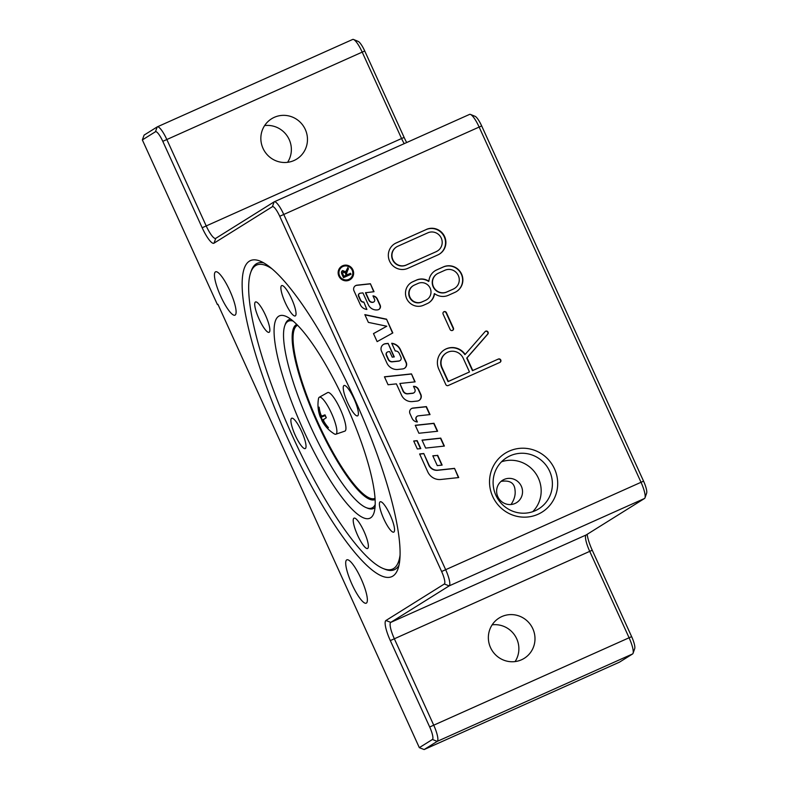 <?xml version="1.0" encoding="UTF-8"?>
<svg xmlns="http://www.w3.org/2000/svg" width="789" height="789" viewBox="0 0 789 789"><rect width="100%" height="100%" fill="white"/><g stroke="black" fill="none" stroke-linecap="round" stroke-linejoin="round"><path stroke-width="1.18" d="M413.761 441.13L416.917 440.795L420.498 448.635M420.803 448.606L417.332 448.971L413.702 441.012L417.174 440.637L420.803 448.606M352.87 269.799A7.87 7.663 -122 0 1 339.359 276.988A7.87 7.663 -122 0 1 341.696 266.258A7.87 7.663 -122 0 1 352.87 269.799M341.568 266.337A7.87 7.663 -122 0 1 352.614 269.956A7.87 7.663 -122 0 1 349.912 279.681M352.16 270.114A7.081 6.894 58 0 0 342.11 266.929A7.081 6.894 58 0 0 340.02 276.584A7.081 6.894 58 0 0 352.16 270.114M341.992 267.007A7.081 6.894 58 0 0 339.763 276.742A7.081 6.894 58 0 0 349.488 279.01M347.732 267.816L348.255 268.95L346.41 273.734L346.953 274.917L350.286 273.418L350.74 274.404M342.318 270.824L345.523 271.988L347.919 267.52L348.255 268.95M342.968 271.791L342.495 273.98L343.6 276.406L346.095 275.302L345.345 272.955L342.929 271.81M343.215 271.633L342.751 273.822L343.856 276.249L346.341 275.144M348.501 268.793L346.193 273.152M346.44 272.994L346.953 274.917M347.199 274.759L350.286 273.418M350.543 273.26L351.006 274.276L343.491 277.639L341.933 274.237C341.085 272.392 341.351 271.179 342.742 270.588L345.769 271.83M386.541 319.17L392.814 332.938L377.142 341.627L373.483 333.599L386.788 326.232L368.364 322.376L364.834 314.624L386.541 319.17L392.557 333.076M364.942 314.86L386.294 319.328M386.788 326.232L373.493 333.619M411.325 408.692A4.073 3.965 -122 0 1 412.844 408.199L426.139 406.769L429.719 414.61M417.154 416.296A2.712 2.643 58 0 0 416.05 419.748L417.046 421.947M416.296 419.59L417.381 421.967A6.105 5.957 -122 0 1 412.105 418.348L409.984 413.683A4.073 3.965 -122 0 1 413.091 408.041L426.395 406.611L430.025 414.58L418.367 415.833A2.712 2.643 58 0 0 416.296 419.59L416.05 419.748M388.129 343.393L394.293 356.914L392.212 357.141L389.677 351.588L388.336 351.726A2.377 2.318 58 0 0 386.521 355.02L388.454 359.271A4.073 3.965 58 0 0 392.597 361.668L398.909 360.987A2.712 2.643 58 0 0 400.98 357.23L399.234 353.403A4.073 3.965 58 0 0 395.23 350.987L391.709 343.264A10.859 10.582 -122 0 1 400.437 349.655L406.227 362.368A4.754 4.626 -122 0 1 402.597 368.946L397.942 369.449A10.859 10.582 -122 0 1 386.906 363.048L381.501 351.184A5.434 5.296 -122 0 1 385.643 343.659L388.129 343.393L393.987 356.953M391.798 343.471A10.859 10.582 -122 0 1 400.191 349.813L405.98 362.526A4.754 4.626 -122 0 1 404.392 368.364M383.326 344.497A5.434 5.296 -122 0 1 385.397 343.817L387.882 343.55M387.251 352.141A2.377 2.318 58 0 0 386.265 355.178L388.198 359.429A4.073 3.965 58 0 0 392.34 361.826L398.652 361.145A2.712 2.643 58 0 0 399.875 360.681M415.33 425.419L433.743 423.437L437.313 431.287M437.619 431.248L418.9 433.26L415.27 425.291L433.989 423.279L437.619 431.248M454.533 468.36L458.725 477.562L440.883 479.475A12.9 12.565 -122 0 1 427.776 471.881L419.62 453.971L423.772 453.527L428.979 464.938A8.827 8.6 58 0 0 437.944 470.145L454.533 468.36L458.419 477.592M423.772 453.527L428.723 465.096A8.827 8.6 58 0 0 437.688 470.293L454.277 468.518M419.669 454.099L423.525 453.685M422.085 440.242L440.489 438.26L444.069 446.101M444.375 446.071L425.656 448.083L422.026 440.114L440.745 438.102L444.375 446.071M365.711 292.601L369.094 300.027A3.738 3.639 58 0 0 372.881 302.226L373.019 302.207A2.032 1.982 58 0 0 374.568 299.386L372.97 295.875A5.434 5.296 -122 0 1 377.389 299.08L380.17 305.175A3.393 3.304 -122 0 1 377.576 309.88L377.28 309.909A8.827 8.6 -122 0 1 368.315 304.712L362.93 292.897L360.336 293.173A2.032 1.982 58 0 0 358.788 295.993L360.612 299.998A3.393 3.304 58 0 0 363.818 302.019L366.836 309.436A8.146 7.939 -122 0 1 360.287 304.643L353.985 290.816A4.073 3.965 -122 0 1 357.092 285.164L370.396 283.734L374.025 291.703L365.455 292.758L368.838 300.185A3.738 3.639 58 0 0 372.635 302.384L372.763 302.365A2.032 1.982 58 0 0 373.71 302M373.069 296.082A5.434 5.296 -122 0 1 377.142 299.238L379.913 305.333A3.393 3.304 -122 0 1 378.819 309.485M370.396 283.734L373.72 291.743M355.326 285.815A4.073 3.965 -122 0 1 356.845 285.322L370.149 283.892M363.818 302.019L366.875 309.446M359.389 293.547A2.032 1.982 58 0 0 358.531 296.151L360.356 300.155A3.393 3.304 58 0 0 363.571 302.177M432.865 455.924L437.412 455.431L441.83 465.125M437.658 455.273L442.136 465.096L437.284 465.618L432.806 455.795L437.412 455.431M411.483 373.887L415.113 381.856L399.855 383.493L403.228 390.89A4.754 4.626 58 0 0 408.051 393.681L412.844 393.169A2.712 2.643 58 0 0 414.915 389.411L413.505 386.314A5.434 5.296 -122 0 1 418.614 389.539L420.862 394.47A4.754 4.626 -122 0 1 417.233 401.059L412.568 401.562A10.859 10.582 -122 0 1 401.542 395.161L396.394 383.868L388.07 384.756L384.44 376.797L411.483 373.887L414.797 381.886M384.499 376.915L411.227 374.045M399.855 383.493L402.972 391.038A4.754 4.626 58 0 0 407.805 393.839L412.588 393.326A2.712 2.643 58 0 0 413.811 392.873M413.584 386.472A5.434 5.296 -122 0 1 418.367 389.697L420.606 394.628A4.754 4.626 -122 0 1 419.028 400.467M406.68 142.543A19.528 4.349 65.9 0 1 404.116 137.394L364.735 50.989A12.141 2.702 -114.1 0 0 358.157 41.393L353.58 39.499A15.829 3.531 65.9 0 1 362.151 52.015L401.532 138.42A15.829 3.531 -114.1 0 0 404.195 143.657M644.998 497.81L646.645 493.135A12.141 2.702 -114.1 0 0 643.568 481.152L481.675 125.924A12.141 2.702 -114.1 0 0 475.096 116.328L470.52 114.444A15.829 3.531 65.9 0 1 479.091 126.95L640.984 482.187A15.829 3.531 65.9 0 1 644.998 497.81A15.829 3.531 65.9 0 1 644.524 498.48L586.128 534.972A15.829 3.531 -114.1 0 0 585.665 535.632A15.829 3.531 -114.1 0 0 589.679 551.264L629.05 637.67A15.829 3.531 65.9 0 1 633.064 653.292A15.829 3.531 65.9 0 1 632.591 653.953L619.503 662.139L424.137 749.55L437.224 741.374A15.829 3.531 -114.1 0 0 433.684 725.081L394.303 638.676A15.829 3.531 65.9 0 1 390.762 622.383L449.158 585.892A15.829 3.531 -114.1 0 0 445.617 569.599L283.724 214.371A15.829 3.531 -114.1 0 0 274.237 201.806A15.829 3.531 -114.1 0 0 274.138 201.856L215.752 238.347A15.829 3.531 65.9 0 1 215.653 238.396A15.829 3.531 65.9 0 1 206.166 225.832L166.785 139.426A15.829 3.531 -114.1 0 0 157.297 126.861A15.829 3.531 -114.1 0 0 157.198 126.911L144.111 135.097L142.355 139.929L155.443 131.743A12.141 2.702 65.9 0 1 162.79 141.339L202.171 227.745A19.528 4.349 -114.1 0 0 213.997 243.18L272.383 206.688A12.141 2.702 65.9 0 1 279.73 216.275L441.623 571.512A12.141 2.702 65.9 0 1 444.335 583.998L385.939 620.499A19.528 4.349 -114.1 0 0 390.318 640.589L429.689 726.994A12.141 2.702 65.9 0 1 432.411 739.48L419.324 747.656L217.902 304.268L217.399 304.584L142.355 139.929M633.064 653.292L634.711 648.617A12.141 2.702 -114.1 0 0 631.634 636.634L592.253 550.229A19.528 4.349 65.9 0 1 587.174 534.321M532.812 628.715A23.749 23.137 -122 0 1 524.271 658.312A23.749 23.137 -122 0 1 490.541 647.631A23.749 23.137 -122 0 1 499.092 618.034A23.749 23.137 -122 0 1 532.812 628.715M515.099 661.567A23.749 23.137 58 0 0 515.197 635.973A23.749 23.137 58 0 0 492.149 624.839M305.294 129.465A23.749 23.137 -122 0 1 296.743 159.062A23.749 23.137 -122 0 1 263.023 148.381A23.749 23.137 -122 0 1 271.574 118.784A23.749 23.137 -122 0 1 305.294 129.465M287.581 162.327A23.749 23.137 58 0 0 287.679 136.724A23.749 23.137 58 0 0 264.631 125.589M361.066 578.682A23.749 5.296 65.9 0 1 366.234 603.191A23.749 5.296 65.9 0 1 352.002 584.343A23.749 5.296 65.9 0 1 346.835 559.835A23.749 5.296 65.9 0 1 361.066 578.682M229.806 290.658A23.749 5.296 65.9 0 1 234.974 315.166A23.749 5.296 65.9 0 1 220.742 296.319A23.749 5.296 65.9 0 1 215.575 271.81A23.749 5.296 65.9 0 1 229.806 290.658M549.627 471.201A30.199 29.43 58 0 0 506.745 457.62A30.199 29.43 58 0 0 497.79 498.826A30.199 29.43 58 0 0 538.759 508.836A30.199 29.43 58 0 0 549.627 471.201M532.733 511.686A30.199 29.43 58 0 0 538.404 478.213A30.199 29.43 58 0 0 501.538 461.782M554.509 468.863A34.716 33.828 -122 0 1 520.622 516.953A34.716 33.828 -122 0 1 495.699 462.255A34.716 33.828 -122 0 1 554.509 468.863M521.322 486.202A13.196 12.861 -122 0 1 516.568 502.652A13.196 12.861 -122 0 1 497.839 496.715A13.196 12.861 -122 0 1 502.583 480.274A13.196 12.861 -122 0 1 521.322 486.202M501.084 481.369C509.862 480.018 514.507 482.937 515.03 490.137C515.671 494.802 514.339 499.585 511.035 504.506M392.863 576.078A173.116 38.592 65.9 0 1 279.01 418.545A173.116 38.592 65.9 0 1 260.34 261.189A173.116 38.592 65.9 0 1 356.332 402.863A173.116 38.592 65.9 0 1 397.991 568.849A173.116 38.592 65.9 0 1 392.863 576.078M419.324 747.656L424.137 749.55M217.932 304.337L217.399 304.584M352.575 39.499A15.829 3.531 65.9 0 1 352.673 39.45A15.829 3.531 65.9 0 1 353.58 39.499M469.514 114.444A15.829 3.531 65.9 0 1 469.603 114.385A15.829 3.531 65.9 0 1 470.52 114.444M436.366 251.543A10.296 10.03 58 0 0 440.952 237.469A10.296 10.03 58 0 0 427.835 232.824L397.774 246.267A10.296 10.03 58 0 0 393.188 260.35A10.296 10.03 58 0 0 406.305 264.996L436.061 251.73A10.296 10.03 58 0 0 437.254 251.099L437.55 250.912M399.017 565.161A167.83 37.418 65.9 0 1 395.378 569.175A167.83 37.418 65.9 0 1 384.726 569.155L383.089 568.484A166.518 37.122 65.9 0 1 290.747 432.204A166.518 37.122 65.9 0 1 250.685 272.55A166.518 37.122 65.9 0 1 255.616 265.597A166.518 37.122 65.9 0 1 272.008 268.822M250.685 272.55L251.267 270.874A167.83 37.418 65.9 0 1 256.238 263.871A167.83 37.418 65.9 0 1 263.773 262.885M453.428 288.991A10.296 10.03 58 0 0 458.014 274.907A10.296 10.03 58 0 0 444.897 270.262L438.319 273.211A10.296 10.03 58 0 0 433.733 287.285A10.296 10.03 58 0 0 446.85 291.93L453.123 289.178A10.296 10.03 58 0 0 454.316 288.547L454.612 288.35M425.754 300.214A9.231 8.995 58 0 0 429.867 287.581A9.231 8.995 58 0 0 418.091 283.419L414.333 285.095A9.231 8.995 58 0 0 410.221 297.729A9.231 8.995 58 0 0 421.997 301.901L425.449 300.402A9.231 8.995 58 0 0 426.514 299.84L426.819 299.642M469.475 371.964L463.242 358.285A11.874 11.569 58 0 0 446.377 352.939A11.874 11.569 58 0 0 442.106 367.743L448.339 381.422L469.475 371.964L448.044 381.61L441.801 367.93A11.874 11.569 58 0 1 446.081 353.127L446.377 352.939M426.297 229.461A13.985 13.63 -122 0 1 439.512 254.048A13.985 13.63 -122 0 1 437.895 254.906L407.834 268.349A13.985 13.63 -122 0 1 394.628 243.771A13.985 13.63 -122 0 1 396.246 242.913L426.001 229.648L395.94 243.101A13.985 13.63 58 0 0 394.48 243.87M434.532 293.616A12.93 12.594 -122 0 1 427.283 303.578L423.525 305.254A12.93 12.594 -122 0 1 411.316 282.531A12.93 12.594 -122 0 1 412.805 281.732L416.562 280.056A12.93 12.594 -122 0 1 428.891 281.249A13.985 13.63 -122 0 1 436.79 269.848L443.369 266.909A13.985 13.63 -122 0 1 456.575 291.486A13.985 13.63 -122 0 1 454.957 292.344L448.389 295.293A13.985 13.63 -122 0 1 434.532 293.616L434.226 293.804A12.93 12.594 58 0 1 428.624 302.877M498.362 359.044A1.844 1.795 -122 0 1 500.098 362.289A1.844 1.795 -122 0 1 499.891 362.398L448.231 385.515A1.844 1.795 -122 0 1 445.815 384.568L438.822 369.213A15.573 15.169 -122 0 1 465.175 354.419L485.067 331.646A1.844 1.795 -122 0 1 487.809 331.715A1.844 1.795 -122 0 1 487.809 334.112L467.019 357.9L472.759 370.495L498.362 359.044L472.463 370.682L466.723 358.088L487.503 334.299A1.844 1.795 58 0 0 485.314 331.419M443.112 314.121A1.844 1.795 -122 0 1 443.773 311.813A1.844 1.795 -122 0 1 446.396 312.651L453.399 328.007A1.844 1.795 -122 0 1 452.738 330.315A1.844 1.795 -122 0 1 450.115 329.477L443.112 314.121M452.58 330.404A1.844 1.795 58 0 0 453.103 328.194L446.101 312.838A1.844 1.795 58 0 0 443.635 311.921M499.95 362.378A1.844 1.795 58 0 0 498.056 359.232M465.175 354.419L464.869 354.606A15.573 15.169 58 0 0 444.266 349.902M456.427 291.585A13.985 13.63 58 0 0 443.063 267.096L436.485 270.035A13.985 13.63 58 0 0 435.025 270.805M428.891 281.249L428.595 281.436A12.93 12.594 58 0 0 416.257 280.243L412.499 281.92A12.93 12.594 58 0 0 411.158 282.63M437.136 273.842L436.83 274.03A10.296 10.03 58 0 0 446.554 292.117L453.123 289.178M413.268 285.667L412.972 285.855A9.231 8.995 58 0 0 421.691 302.088L425.449 300.402M439.355 254.137A13.985 13.63 58 0 0 426.001 229.648M396.591 246.908L396.285 247.095A10.296 10.03 58 0 0 406.01 265.183L436.061 251.73M375.012 507.465A103.448 23.059 65.9 0 1 367.526 508.185L366.135 507.613A102.323 22.812 65.9 0 1 309.387 423.871A102.323 22.812 65.9 0 1 284.77 325.758A102.323 22.812 65.9 0 1 293.113 321.074M284.77 325.758L285.263 324.338A103.448 23.059 65.9 0 1 290.796 319.229M345.779 403.83A110.835 24.706 -114.1 0 0 285.726 316.251A110.835 24.706 -114.1 0 0 302.079 427.135A110.835 24.706 -114.1 0 0 373.858 513.225A110.835 24.706 -114.1 0 0 345.779 403.83M400.072 555.061A166.518 37.122 65.9 0 1 383.089 568.484M262.984 326.419A16.628 3.708 65.9 0 1 256.031 311.073A16.628 3.708 65.9 0 1 255.498 301.96A16.628 3.708 65.9 0 1 265.666 315.62A16.628 3.708 65.9 0 1 269.079 332.317A16.628 3.708 65.9 0 1 262.984 326.419M282.275 294.938A16.628 3.708 65.9 0 1 281.673 285.598A16.628 3.708 65.9 0 1 291.841 299.268A16.628 3.708 65.9 0 1 295.254 315.955A16.628 3.708 65.9 0 1 282.275 294.938M343.915 385.565A16.628 3.708 65.9 0 1 344.024 385.515A16.628 3.708 65.9 0 1 354.192 399.175A16.628 3.708 65.9 0 1 357.604 415.862A16.628 3.708 65.9 0 1 347.535 402.439A16.628 3.708 65.9 0 1 343.915 385.565M386.285 507.682A16.628 3.708 65.9 0 1 393.238 523.018A16.628 3.708 65.9 0 1 393.77 532.131A16.628 3.708 65.9 0 1 383.602 518.472A16.628 3.708 65.9 0 1 380.19 501.784A16.628 3.708 65.9 0 1 386.285 507.682M366.993 539.163A16.628 3.708 65.9 0 1 367.595 548.493A16.628 3.708 65.9 0 1 357.417 534.834A16.628 3.708 65.9 0 1 354.014 518.146A16.628 3.708 65.9 0 1 366.993 539.163M305.343 448.527A16.628 3.708 65.9 0 1 305.244 448.586A16.628 3.708 65.9 0 1 295.076 434.917A16.628 3.708 65.9 0 1 291.664 418.229A16.628 3.708 65.9 0 1 301.733 431.662A16.628 3.708 65.9 0 1 305.343 448.527M327.593 392.606A21.116 4.704 65.9 0 1 327.613 392.597A21.116 4.704 65.9 0 1 340.611 409.895A21.116 4.704 65.9 0 1 344.852 431.129L335.838 434.226A20.258 4.517 65.9 0 1 334.22 433.842A34.302 34.302 0 0 1 321.823 420.458M375.189 504.506A102.323 22.812 65.9 0 1 366.135 507.613M319.269 408.179L318.529 407.528A34.292 33.966 69 0 0 320.127 415.241L320.472 416.839A34.292 2.554 160.1 0 0 320.354 417.213A34.302 34.302 0 0 1 318.5 398.711A20.258 4.517 65.9 0 1 319.279 397.262A20.258 4.517 65.9 0 1 319.298 397.242A20.258 4.517 65.9 0 1 331.774 413.85A20.258 4.517 65.9 0 1 335.838 434.226M320.354 417.213A34.292 2.554 160.1 0 0 320.65 417.401A11.332 2.525 -114.1 0 0 321.951 420.281A34.292 0.917 -28.9 0 0 321.823 420.468A34.292 0.917 -28.9 0 0 322.109 420.438L323.056 421.681A34.292 33.917 43.4 0 0 327.8 427.963A11.332 2.525 -114.1 0 0 328.411 427.599A34.292 32.635 -112.7 0 1 323.815 421.237L323.47 419.64A34.292 1.223 -29.7 0 1 326.291 417.736A11.332 2.525 -114.1 0 0 324.989 414.856L321.843 416.04L320.896 414.797A34.292 32.586 -124.6 0 1 319.141 407.173A11.332 2.525 -114.1 0 0 318.529 407.528M321.843 416.04L324.93 414.975L321.843 416.04M325.226 415.596L320.65 417.401L321.951 420.281L324.526 418.9M327.8 427.963L327.829 426.948M364.735 50.989L162.79 141.339M404.116 137.394L202.171 227.745M429.689 726.994L631.634 636.634M390.318 640.589L592.253 550.229M481.675 125.924L279.73 216.275M643.568 481.152L441.623 571.512M632.591 653.953L437.224 741.374L432.411 739.48M385.939 620.499L390.762 622.383L586.128 534.972M644.524 498.48L449.158 585.892L444.335 583.998M157.198 126.911L155.443 131.743M215.752 238.347L213.997 243.18M274.138 201.856L272.383 206.688M375.031 498.362A94.808 21.135 65.9 0 1 317.02 420.448A94.808 21.135 65.9 0 1 297.591 325.275M375.11 499.555A95.933 21.382 65.9 0 1 316.389 420.734A95.933 21.382 65.9 0 1 296.753 324.427M322.109 420.438L323.411 419.709M320.127 415.241L320.926 414.886M320.472 416.839L325.068 415.261M323.056 421.681L323.865 421.316M322.435 420.044A10.474 2.337 65.9 0 1 321.123 417.164M274.237 201.806L469.603 114.385M157.297 126.861L352.673 39.45M319.298 397.242L327.613 392.597M324.9 414.915L326.202 417.776"/></g></svg>
